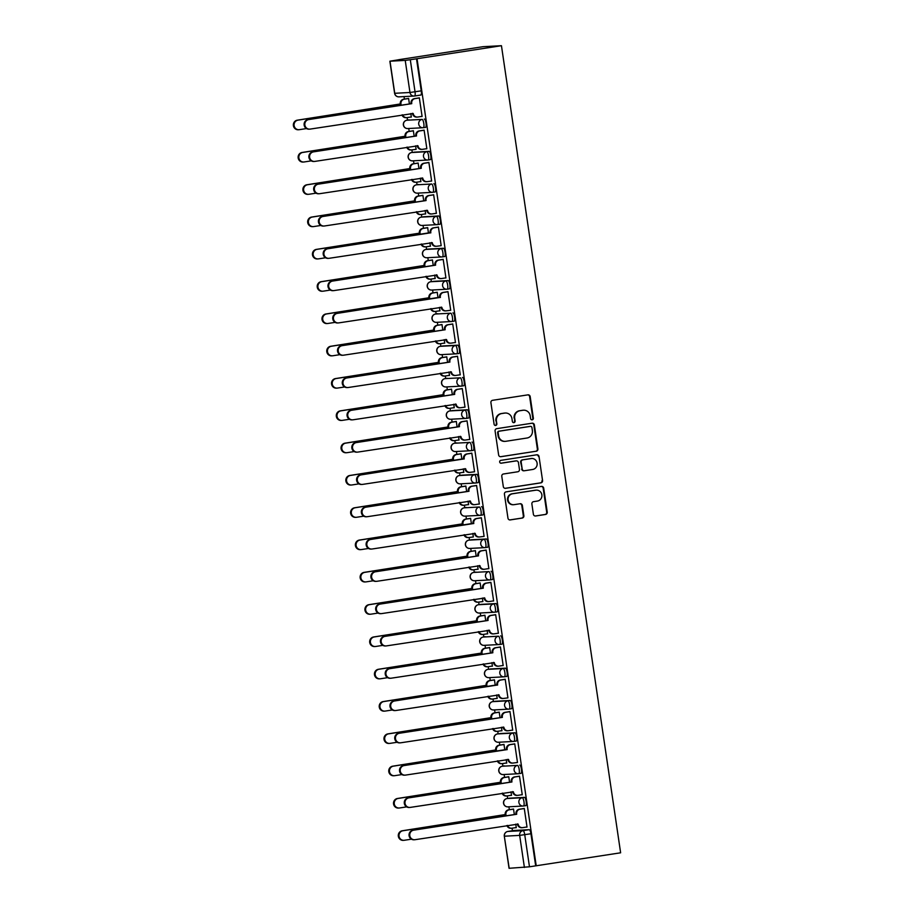 <?xml version="1.0" encoding="UTF-8"?>
<svg xmlns="http://www.w3.org/2000/svg" width="914" height="914" viewBox="0 0 914 914"><rect width="100%" height="100%" fill="white"/><g stroke="black" fill="none" stroke-linecap="round" stroke-linejoin="round"><path stroke-width="1.37" d="M532.199 419.812A1.44 1.394 86.9 0 0 533.365 418.178L530.177 396.585A2.057 1.988 86.9 0 0 527.904 394.859L492.566 400.309A2.057 1.988 86.9 0 0 490.909 402.651L494.097 424.245A1.44 1.394 86.9 0 0 495.674 425.456A1.44 1.394 86.9 0 0 496.839 423.81L496.428 421.023A6.581 6.352 86.9 0 1 501.752 413.551L504.699 413.094A6.581 6.352 86.9 0 1 511.943 418.623L512.354 421.423A1.44 1.394 86.9 0 0 513.942 422.634A1.44 1.394 86.9 0 0 515.108 421L514.685 418.201A6.581 6.352 86.9 0 1 520.009 410.729L522.957 410.272A6.581 6.352 86.9 0 1 530.2 415.813L530.611 418.601A1.44 1.394 86.9 0 0 532.199 419.812M531.799 419.812A1.44 1.394 86.9 0 0 532.828 418.212L529.64 396.619A2.057 1.988 86.9 0 0 527.824 394.871M495.274 425.456A1.44 1.394 86.9 0 0 496.302 423.845L496.428 421.023M513.531 422.634A1.44 1.394 86.9 0 0 514.559 421.023L514.685 418.201M525.733 805.645L523.528 805.988A4.182 1.074 81.2 0 1 523.505 805.988A4.182 4.044 -93.1 0 1 523.116 806.034L507.91 806.856A4.182 4.044 -93.1 0 1 503.683 803.292A4.182 4.044 86.9 0 1 507.076 798.528L507.042 798.539A4.182 1.074 81.2 0 1 507.076 798.528L522.282 797.716A4.182 1.074 81.2 0 1 523.962 801.738A4.182 1.074 81.2 0 1 523.528 805.988L525.71 805.657A4.182 1.074 -98.8 0 0 525.733 805.645A4.182 1.074 -98.8 0 0 526.167 801.407A4.182 1.074 -98.8 0 0 524.487 797.374L509.269 798.196A4.182 1.074 -98.8 0 0 509.247 798.196A4.182 1.074 -98.8 0 0 509.212 798.196M504.505 765.886A4.182 1.074 -98.8 0 0 504.471 765.898A4.182 1.074 -98.8 0 0 504.448 765.898L502.277 766.229A4.182 1.074 81.2 0 1 502.3 766.229L517.518 765.406A4.182 1.074 81.2 0 1 519.198 769.439A4.182 1.074 81.2 0 1 518.764 773.69A4.182 1.074 81.2 0 1 518.741 773.69A4.182 4.044 -93.1 0 1 514.125 770.171A4.182 4.044 -93.1 0 1 517.518 765.406L502.3 766.229A4.182 4.044 86.9 0 0 498.907 770.993A4.182 4.044 -93.1 0 0 503.134 774.558L518.352 773.735A4.182 4.182 0 0 0 518.764 773.69L520.969 773.347A4.182 1.074 -98.8 0 0 521.391 769.097A4.182 1.074 -98.8 0 0 519.712 765.075M516.193 741.048L513.999 741.391A4.182 1.074 81.2 0 1 513.965 741.391A4.182 4.044 -93.1 0 1 513.577 741.437L498.37 742.248A4.182 4.044 -93.1 0 1 494.143 738.683A4.182 4.044 86.9 0 1 497.536 733.931L497.502 733.931A4.182 1.074 81.2 0 1 497.536 733.931L512.743 733.108A4.182 1.074 81.2 0 1 514.422 737.141A4.182 1.074 81.2 0 1 513.999 741.391L516.17 741.048A4.182 1.074 -98.8 0 0 516.193 741.048A4.182 1.074 -98.8 0 0 516.627 736.798A4.182 1.074 -98.8 0 0 514.948 732.777L499.73 733.588A4.182 1.074 -98.8 0 0 499.707 733.588A4.182 1.074 -98.8 0 0 499.672 733.599M509.247 709.081L511.394 708.75A4.182 1.074 -98.8 0 0 511.429 708.75A4.182 1.074 -98.8 0 0 511.851 704.5A4.182 1.074 -98.8 0 0 510.172 700.467L494.965 701.289A4.182 1.074 -98.8 0 0 494.931 701.289A4.182 1.074 -98.8 0 0 494.908 701.301M504.482 676.783L506.63 676.451A4.182 1.074 -98.8 0 0 506.653 676.451A4.182 1.074 -98.8 0 0 507.087 672.201A4.182 1.074 -98.8 0 0 505.408 668.168L490.19 668.991A4.182 1.074 -98.8 0 0 490.167 668.991A4.182 1.074 -98.8 0 0 490.133 669.002M485.425 636.692A4.182 1.074 -98.8 0 0 485.391 636.692A4.182 1.074 -98.8 0 0 485.368 636.704L483.198 637.035A4.182 1.074 81.2 0 1 483.22 637.035L498.438 636.213A4.182 1.074 81.2 0 1 500.118 640.246A4.182 1.074 81.2 0 1 499.684 644.484A4.182 1.074 81.2 0 1 499.661 644.496A4.182 4.044 -93.1 0 1 495.045 640.965A4.182 4.044 -93.1 0 1 498.438 636.213L483.22 637.035A4.182 4.044 86.9 0 0 479.839 641.788A4.182 4.044 -93.1 0 0 484.054 645.353L499.273 644.53A4.182 4.182 0 0 0 499.684 644.484L501.889 644.153A4.182 1.074 -98.8 0 0 502.312 639.903A4.182 1.074 -98.8 0 0 500.632 635.87M497.113 611.854L494.92 612.186A4.182 1.074 81.2 0 1 494.885 612.197A4.182 4.044 -93.1 0 1 494.497 612.231L479.29 613.054A4.182 4.044 -93.1 0 1 475.063 609.489A4.182 4.044 86.9 0 1 478.456 604.725L478.422 604.737A4.182 1.074 81.2 0 1 478.422 604.737A4.182 1.074 81.2 0 1 478.456 604.725L493.663 603.914A4.182 1.074 81.2 0 1 495.342 607.936A4.182 1.074 81.2 0 1 494.92 612.186L497.09 611.854A4.182 1.074 -98.8 0 0 497.113 611.854A4.182 1.074 -98.8 0 0 497.547 607.604A4.182 1.074 -98.8 0 0 495.868 603.571L480.65 604.394A4.182 1.074 -98.8 0 0 480.627 604.394A4.182 1.074 -98.8 0 0 480.593 604.394M475.886 572.084A4.182 1.074 -98.8 0 0 475.851 572.095A4.182 1.074 -98.8 0 0 475.828 572.095L473.658 572.427A4.182 1.074 81.2 0 1 473.681 572.427L488.899 571.604A4.182 1.074 81.2 0 1 490.578 575.637A4.182 1.074 81.2 0 1 490.144 579.887A4.182 1.074 81.2 0 1 490.121 579.887A4.182 4.044 -93.1 0 1 485.505 576.368A4.182 4.044 -93.1 0 1 488.899 571.604L473.681 572.427A4.182 4.044 86.9 0 0 470.299 577.191A4.182 4.044 -93.1 0 0 474.515 580.756L489.733 579.933A4.182 4.182 0 0 0 490.144 579.887L492.349 579.545A4.182 1.074 -98.8 0 0 492.772 575.306A4.182 1.074 -98.8 0 0 491.092 571.273M487.573 547.246L485.38 547.589A4.182 1.074 81.2 0 1 485.345 547.589A4.182 4.044 -93.1 0 1 484.957 547.635L469.75 548.446A4.182 4.044 -93.1 0 1 465.523 544.893A4.182 4.044 86.9 0 1 468.916 540.128L468.882 540.128A4.182 1.074 81.2 0 1 468.882 540.128A4.182 1.074 81.2 0 1 468.916 540.128L484.123 539.306A4.182 1.074 81.2 0 1 485.802 543.339A4.182 1.074 81.2 0 1 485.38 547.589L487.55 547.258A4.182 1.074 -98.8 0 0 487.573 547.246A4.182 1.074 -98.8 0 0 488.007 542.996A4.182 1.074 -98.8 0 0 486.328 538.974L471.11 539.786A4.182 1.074 -98.8 0 0 471.087 539.797A4.182 1.074 -98.8 0 0 471.064 539.797M466.346 507.487A4.182 1.074 -98.8 0 0 466.311 507.487A4.182 1.074 -98.8 0 0 466.289 507.499L464.118 507.83A4.182 1.074 81.2 0 1 464.141 507.83L479.359 507.007A4.182 1.074 81.2 0 1 481.038 511.04A4.182 1.074 81.2 0 1 480.604 515.29A4.182 1.074 81.2 0 1 480.581 515.29A4.182 4.044 -93.1 0 1 475.966 511.771A4.182 4.044 -93.1 0 1 479.359 507.007L464.141 507.83A4.182 4.044 86.9 0 0 460.759 512.583A4.182 4.044 -93.1 0 0 464.975 516.147L480.193 515.336A4.182 4.182 0 0 0 480.604 515.29L482.809 514.948A4.182 1.074 -98.8 0 0 483.232 510.698A4.182 1.074 -98.8 0 0 481.552 506.664M478.033 482.649L475.84 482.992A4.182 1.074 81.2 0 1 475.806 482.992A4.182 4.044 -93.1 0 1 475.429 483.026L460.21 483.849A4.182 4.044 -93.1 0 1 455.983 480.284A4.182 4.044 86.9 0 1 459.376 475.531L459.342 475.531A4.182 1.074 81.2 0 1 459.376 475.531L474.583 474.709A4.182 1.074 81.2 0 1 476.263 478.742A4.182 1.074 81.2 0 1 475.84 482.992L478.011 482.649A4.182 1.074 -98.8 0 0 478.033 482.649A4.182 1.074 -98.8 0 0 478.468 478.399A4.182 1.074 -98.8 0 0 476.788 474.366L461.57 475.189A4.182 1.074 -98.8 0 0 461.547 475.189A4.182 1.074 -98.8 0 0 461.524 475.2M456.806 442.89A4.182 1.074 -98.8 0 0 456.772 442.89A4.182 1.074 -98.8 0 0 456.749 442.902L454.578 443.233A4.182 1.074 81.2 0 1 454.601 443.233L469.819 442.41A4.182 1.074 81.2 0 1 471.498 446.443A4.182 1.074 81.2 0 1 471.064 450.693A4.182 1.074 81.2 0 1 471.041 450.693A4.182 4.044 -93.1 0 1 466.426 447.163A4.182 4.044 -93.1 0 1 469.819 442.41L454.601 443.233A4.182 4.044 86.9 0 0 451.219 447.986A4.182 4.044 -93.1 0 0 455.435 451.55L470.653 450.728A4.182 4.182 0 0 0 471.064 450.693L473.269 450.351A4.182 1.074 -98.8 0 0 473.692 446.101A4.182 1.074 -98.8 0 0 472.012 442.068M468.494 418.052L466.3 418.384A4.182 1.074 81.2 0 1 466.266 418.395A4.182 4.044 -93.1 0 1 465.889 418.429L450.671 419.252A4.182 4.044 -93.1 0 1 446.443 415.687A4.182 4.044 86.9 0 1 449.837 410.923L449.802 410.934A4.182 1.074 81.2 0 1 449.802 410.934A4.182 1.074 81.2 0 1 449.837 410.923L465.043 410.112A4.182 1.074 81.2 0 1 466.723 414.133A4.182 1.074 81.2 0 1 466.3 418.384L468.471 418.052A4.182 1.074 -98.8 0 0 468.494 418.052A4.182 1.074 -98.8 0 0 468.928 413.802A4.182 1.074 -98.8 0 0 467.248 409.769L452.03 410.592A4.182 1.074 -98.8 0 0 452.007 410.592A4.182 1.074 -98.8 0 0 451.984 410.592M447.266 378.293A4.182 1.074 -98.8 0 0 447.243 378.293A4.182 1.074 -98.8 0 0 447.209 378.293L445.038 378.636A4.182 1.074 81.2 0 1 445.061 378.625L460.279 377.813A4.182 1.074 81.2 0 1 461.958 381.835A4.182 1.074 81.2 0 1 461.524 386.085A4.182 1.074 81.2 0 1 461.501 386.085A4.182 4.044 -93.1 0 1 456.886 382.566A4.182 4.044 -93.1 0 1 460.279 377.813L445.061 378.625A4.182 4.044 86.9 0 0 441.679 383.389A4.182 4.044 -93.1 0 0 445.906 386.953L461.113 386.131A4.182 4.182 0 0 0 461.524 386.085L463.729 385.754A4.182 1.074 -98.8 0 0 464.152 381.504A4.182 1.074 -98.8 0 0 462.473 377.471M458.954 353.444L456.76 353.787A4.182 1.074 81.2 0 1 456.726 353.787A4.182 4.044 -93.1 0 1 456.349 353.832L441.131 354.655A4.182 4.044 -93.1 0 1 436.903 351.09A4.182 4.044 86.9 0 1 440.297 346.326L440.262 346.326A4.182 1.074 81.2 0 1 440.297 346.326L455.503 345.503A4.182 1.074 81.2 0 1 457.183 349.536A4.182 1.074 81.2 0 1 456.76 353.787L458.931 353.455A4.182 1.074 -98.8 0 0 458.954 353.444A4.182 1.074 -98.8 0 0 459.388 349.194A4.182 1.074 -98.8 0 0 457.708 345.172L442.49 345.983A4.182 1.074 -98.8 0 0 442.467 345.995A4.182 1.074 -98.8 0 0 442.445 345.995M437.726 313.685A4.182 1.074 -98.8 0 0 437.703 313.696A4.182 1.074 -98.8 0 0 437.669 313.696L435.498 314.028A4.182 1.074 81.2 0 1 435.521 314.028L450.739 313.205A4.182 1.074 81.2 0 1 452.419 317.238A4.182 1.074 81.2 0 1 451.984 321.488A4.182 1.074 81.2 0 1 451.962 321.488A4.182 4.044 -93.1 0 1 447.346 317.969A4.182 4.044 -93.1 0 1 450.739 313.205L435.521 314.028A4.182 4.044 86.9 0 0 432.139 318.78A4.182 4.044 -93.1 0 0 436.366 322.345L451.573 321.534A4.182 4.182 0 0 0 451.984 321.488L454.189 321.145A4.182 1.074 -98.8 0 0 454.612 316.895A4.182 1.074 -98.8 0 0 452.933 312.874M449.414 288.847L447.22 289.19A4.182 1.074 81.2 0 1 447.186 289.19A4.182 4.044 -93.1 0 1 446.809 289.235L431.591 290.046A4.182 4.044 -93.1 0 1 427.364 286.482A4.182 4.044 86.9 0 1 430.757 281.729L430.723 281.729A4.182 1.074 81.2 0 1 430.723 281.729A4.182 1.074 81.2 0 1 430.757 281.729L445.963 280.906A4.182 1.074 81.2 0 1 447.643 284.94A4.182 1.074 81.2 0 1 447.22 289.19L449.391 288.847A4.182 1.074 -98.8 0 0 449.414 288.847A4.182 1.074 -98.8 0 0 449.848 284.597A4.182 1.074 -98.8 0 0 448.168 280.564L432.95 281.386A4.182 1.074 -98.8 0 0 432.928 281.386A4.182 1.074 -98.8 0 0 432.905 281.398M442.479 256.88L444.627 256.548A4.182 1.074 -98.8 0 0 444.65 256.548A4.182 1.074 -98.8 0 0 445.072 252.298A4.182 1.074 -98.8 0 0 443.404 248.265L428.186 249.088A4.182 1.074 -98.8 0 0 428.163 249.088A4.182 1.074 -98.8 0 0 428.129 249.099M439.874 224.25L437.68 224.581A4.182 1.074 81.2 0 1 437.657 224.593A4.182 4.044 -93.1 0 1 437.269 224.627L422.051 225.45A4.182 4.044 -93.1 0 1 417.824 221.885A4.182 4.044 86.9 0 1 421.217 217.132L421.194 217.132A4.182 1.074 81.2 0 1 421.217 217.132L436.424 216.31A4.182 1.074 81.2 0 1 438.103 220.343A4.182 1.074 81.2 0 1 437.68 224.581L439.851 224.25A4.182 1.074 -98.8 0 0 439.874 224.25A4.182 1.074 -98.8 0 0 440.308 220A4.182 1.074 -98.8 0 0 438.629 215.967L423.411 216.789A4.182 1.074 -98.8 0 0 423.388 216.789A4.182 1.074 -98.8 0 0 423.365 216.801M418.646 184.491A4.182 1.074 -98.8 0 0 418.623 184.491A4.182 1.074 -98.8 0 0 418.589 184.491L416.418 184.834A4.182 1.074 81.2 0 1 416.441 184.822L431.659 184.011A4.182 1.074 81.2 0 1 433.339 188.033A4.182 1.074 81.2 0 1 432.905 192.283A4.182 1.074 81.2 0 1 432.882 192.294A4.182 4.044 -93.1 0 1 428.266 188.764A4.182 4.044 -93.1 0 1 431.659 184.011L416.441 184.822A4.182 4.044 86.9 0 0 413.059 189.586A4.182 4.044 -93.1 0 0 417.287 193.151L432.493 192.328A4.182 4.182 0 0 0 432.905 192.283L435.11 191.951A4.182 1.074 -98.8 0 0 435.532 187.701A4.182 1.074 -98.8 0 0 433.864 183.668M430.345 159.642L428.14 159.984A4.182 1.074 81.2 0 1 428.118 159.984A4.182 4.044 -93.1 0 1 427.729 160.03L412.511 160.853A4.182 4.044 -93.1 0 1 408.284 157.288A4.182 4.044 86.9 0 1 411.677 152.524L411.654 152.524A4.182 1.074 81.2 0 1 411.677 152.524L426.895 151.701A4.182 1.074 81.2 0 1 428.563 155.734A4.182 1.074 81.2 0 1 428.14 159.984L430.311 159.653A4.182 1.074 -98.8 0 0 430.345 159.642A4.182 1.074 -98.8 0 0 430.768 155.403A4.182 1.074 -98.8 0 0 429.089 151.37L413.882 152.192A4.182 1.074 -98.8 0 0 413.848 152.192A4.182 1.074 -98.8 0 0 413.825 152.192M409.106 119.883A4.182 1.074 -98.8 0 0 409.084 119.894A4.182 1.074 -98.8 0 0 409.049 119.894L406.879 120.225A4.182 1.074 81.2 0 1 406.901 120.225L422.119 119.403A4.182 1.074 81.2 0 1 423.799 123.436A4.182 1.074 81.2 0 1 423.365 127.686A4.182 1.074 81.2 0 1 423.342 127.686A4.182 4.044 -93.1 0 1 418.726 124.167A4.182 4.044 -93.1 0 1 422.119 119.403L406.901 120.225A4.182 4.044 86.9 0 0 403.52 124.99A4.182 4.044 -93.1 0 0 407.747 128.554L422.954 127.732A4.182 4.182 0 0 0 423.365 127.686L425.57 127.343A4.182 1.074 -98.8 0 0 426.004 123.093A4.182 1.074 -98.8 0 0 424.325 119.071M533.388 514.262A2.057 1.988 86.9 0 0 535.661 515.987L545.567 514.456A2.057 1.988 86.9 0 0 547.235 512.126L543.693 488.145A2.057 1.988 86.9 0 0 541.431 486.419L506.093 491.869A2.057 1.988 86.9 0 0 504.425 494.2L507.967 518.181A2.057 1.988 86.9 0 0 510.229 519.917L522.202 518.067A2.057 1.988 86.9 0 0 523.871 515.736L522.351 505.465A2.057 1.988 86.9 0 0 520.089 503.74L514.148 504.654A5.495 5.313 86.9 0 1 508.07 499.764A5.495 5.313 86.9 0 1 512.548 493.777L535.81 490.19A5.495 5.313 86.9 0 1 541.899 495.08A5.495 5.313 86.9 0 1 537.421 501.066L533.536 501.66A2.057 1.988 86.9 0 0 531.879 504.002L533.388 514.262M536.221 865.821L417.035 58.724L501.443 45.7L620.629 852.796L529.48 866.803L509.052 868.289L504.311 836.196L509.189 868.3M536.232 451.253A2.057 1.988 86.9 0 0 537.9 448.923L534.359 424.941A2.057 1.988 86.9 0 0 532.097 423.205L496.759 428.666A2.057 1.988 86.9 0 0 495.091 430.997L498.633 454.978A2.057 1.988 86.9 0 0 500.895 456.703L535.695 451.288A2.057 1.988 86.9 0 0 537.363 448.945L533.822 424.964A2.057 1.988 86.9 0 0 532.005 423.216M539.032 456.543L542.562 480.524A2.057 1.988 86.9 0 1 540.905 482.855L505.568 488.316A2.057 1.988 86.9 0 1 503.306 486.579L501.786 476.32A2.057 1.988 86.9 0 1 503.454 473.989L517.781 471.773A2.057 1.988 86.9 0 0 519.449 469.43L518.444 462.633A2.057 1.988 86.9 0 0 516.17 460.896L501.249 463.204A1.44 1.394 86.9 0 1 499.661 461.924A1.44 1.394 86.9 0 1 500.838 460.359L536.758 454.806A2.057 1.988 86.9 0 1 539.032 456.543L542.562 480.524M514.045 830.495L507.841 831.443A4.182 1.074 81.2 0 0 507.807 831.454A4.182 1.074 81.2 0 1 507.807 831.454L514.011 830.495A4.182 1.074 81.2 0 1 514.011 830.495A4.182 1.074 81.2 0 1 514.045 830.495L529.252 829.672L523.048 830.632A4.182 1.074 81.2 0 1 524.739 834.711L529.48 866.803M390.004 61.204L394.745 93.297L409.963 92.485L405.222 60.393L389.867 61.204L398.607 59.776M404.045 96.587L404.411 99.089M407.141 117.586L407.518 120.134M408.752 128.497L409.186 131.399M411.917 149.896L412.283 152.432M413.528 160.795L413.951 163.697M416.681 182.194L417.058 184.731M418.292 193.094L418.715 195.996M421.457 214.493L421.822 217.029M423.056 225.392L423.49 228.294M426.221 246.791L426.598 249.328M427.832 257.691L428.255 260.593M430.985 279.09L431.362 281.626M432.596 290.001L433.03 292.891M435.761 311.388L436.138 313.936M437.372 322.299L437.795 325.19M440.525 343.687L440.902 346.235M442.136 354.598L442.57 357.5M445.301 375.997L445.678 378.533M446.912 386.896L447.334 389.798M450.065 408.295L450.442 410.832M451.676 419.195L452.11 422.097M454.841 440.594L455.218 443.13M456.452 451.493L456.874 454.395M459.605 472.892L459.982 475.429M461.216 483.792L461.65 486.694M464.381 505.191L464.758 507.738M465.991 516.102L466.414 518.992M469.145 537.489L469.522 540.037M470.756 548.4L471.19 551.302M473.92 569.788L474.297 572.335M475.531 580.698L475.954 583.6M478.685 602.098L479.062 604.634M480.296 612.997L480.73 615.899M483.46 634.396L483.837 636.932M485.071 645.295L485.494 648.197M488.225 666.694L488.602 669.231M489.835 677.594L490.27 680.496M493 698.993L493.377 701.529M494.611 709.892L495.034 712.794M497.764 731.291L498.141 733.839M499.375 742.202L499.809 745.093M502.54 763.59L502.906 766.138M504.151 774.501L504.574 777.403M507.304 795.9L507.681 798.436M508.915 806.799L509.349 809.701M512.08 828.198L512.446 830.735M398.595 59.718L483.003 46.694L501.443 45.7M405.222 60.393L410.295 59.718L415.036 91.811A4.182 1.074 81.2 0 1 414.602 96.004A4.182 1.074 81.2 0 1 414.568 96.004A4.182 4.044 86.9 0 1 414.191 96.05A4.182 4.182 0 0 0 414.602 96.004L420.806 95.045A4.182 1.074 81.2 0 1 420.771 95.045L414.625 95.993M417.035 58.724L410.295 59.718M410.535 117.072L411.334 116.969M410.535 117.095L411.346 117.049L410.832 113.553M421.285 116.489L422.085 116.398M421.285 116.512L422.097 116.478L419.343 97.844L418.555 97.992M426.849 148.696L426.061 148.822L426.861 148.776L424.107 130.142L423.319 130.291M414.179 136.255L413.357 130.713L412.568 130.873M415.596 145.852L416.11 149.348L411.848 149.896A4.182 4.044 86.9 0 1 407.404 147.108M430.825 181.086L431.637 181.075L428.883 162.441L428.095 162.589M418.943 168.553L418.132 163.023L417.344 163.172M420.074 181.669L420.874 181.578M420.074 181.692L420.886 181.657L420.36 178.15M430.825 181.121L427.364 181.623A4.182 4.044 86.9 0 1 426.975 181.657L426.278 181.703A4.182 4.044 -93.1 0 1 422.051 178.139L422.017 177.899M435.59 213.385L436.401 213.373L433.647 194.739L432.859 194.888M423.719 200.852L422.896 195.322L422.108 195.47M425.136 210.448L425.65 213.956L424.85 214.002L425.638 213.876M435.601 213.419L436.389 213.293M438.434 227.14L434.184 227.792A4.182 4.044 86.9 0 0 430.791 232.556L327.829 248.768A4.81 4.65 86.9 0 0 323.899 254.001A4.81 4.65 86.9 0 0 329.234 258.285L432.288 242.701A4.182 4.044 86.9 0 0 436.903 246.22L441.176 245.672L438.423 227.038L437.635 227.198M428.483 233.161L427.672 227.62L426.884 227.769M429.614 246.266L430.414 246.174M429.614 246.3L430.425 246.254L429.9 242.747M445.129 277.993L445.941 277.97L443.187 259.336L442.399 259.496M433.259 265.46L432.436 259.919L431.648 260.067M434.379 278.564L435.178 278.473M434.39 278.599L435.19 278.553L434.676 275.045M445.141 278.016L445.929 277.89M447.974 291.737L443.724 292.4A4.182 4.044 86.9 0 0 440.331 297.153L337.369 313.365A4.81 4.65 86.9 0 0 333.439 318.609A4.81 4.65 86.9 0 0 338.774 322.882L441.828 307.298A4.182 4.044 86.9 0 0 446.443 310.817L450.716 310.28L447.963 291.646L447.175 291.795M438.023 297.758L437.212 292.217L436.424 292.377M439.44 307.355L439.965 310.851L439.154 310.897L439.954 310.771M454.669 342.59L455.48 342.579L452.727 323.944L451.939 324.093M442.799 330.057L441.976 324.516L441.188 324.676M443.918 343.173L444.718 343.07M443.93 343.196L444.73 343.15L444.215 339.654M454.681 342.624L455.469 342.499M460.245 374.797L459.445 374.923L460.256 374.877L457.503 356.243L456.714 356.391M447.563 362.355L446.752 356.826L445.963 356.974M448.98 371.952L449.505 375.46L448.694 375.494L449.494 375.38M464.209 407.187L465.02 407.176L462.267 388.541L461.479 388.69M452.339 394.654L451.516 389.124L450.728 389.273M453.458 407.77L454.258 407.678M453.47 407.804L454.269 407.758L453.755 404.251M464.221 407.221L460.747 407.724A4.182 4.044 86.9 0 1 460.37 407.758L459.662 407.804A4.182 4.044 -93.1 0 1 455.446 404.239L455.401 403.999M468.985 439.485L469.796 439.474L467.043 420.84L466.254 420.988M457.103 426.952L456.292 421.423L455.503 421.571M458.52 436.549L459.045 440.057L458.234 440.102L459.034 439.977M468.985 439.52L469.785 439.394M471.83 453.241L467.568 453.892A4.182 4.044 86.9 0 0 464.186 458.657L361.213 474.869A4.81 4.65 86.9 0 0 357.294 480.113A4.81 4.65 86.9 0 0 362.63 484.386L465.683 468.802A4.182 4.044 86.9 0 0 470.287 472.321L474.56 471.773L471.807 453.138L471.018 453.298M461.878 459.262L461.056 453.721L460.268 453.87M462.998 472.367L459.536 472.904A4.182 4.044 86.9 0 1 455.103 470.116M462.998 472.401L463.809 472.355L463.295 468.848M478.525 504.094L479.336 504.071L476.582 485.437L475.794 485.597M466.643 491.561L465.832 486.019L465.043 486.168M467.774 504.665L468.574 504.574M467.774 504.699L468.585 504.654L468.059 501.146M478.525 504.117L479.324 504.002M481.358 517.838L477.108 518.501A4.182 4.044 86.9 0 0 473.726 523.254L370.753 539.466A4.81 4.65 86.9 0 0 366.834 544.71A4.81 4.65 86.9 0 0 372.158 548.994L475.223 533.399A4.182 4.044 86.9 0 0 479.827 536.929L484.1 536.381L481.347 517.747L480.558 517.895M471.418 523.859L470.596 518.318L469.807 518.478M472.835 533.456L473.349 536.952L469.076 537.501A4.182 4.044 86.9 0 1 464.643 534.713M488.065 568.691L488.876 568.679L486.122 550.045L485.334 550.194M476.183 556.158L475.371 550.616L474.572 550.776M477.314 569.273L478.102 569.182M477.314 569.296L478.125 569.251L477.599 565.755M488.065 568.725L488.864 568.599M493.629 600.898L492.829 601.024L493.64 600.978L490.887 582.344L490.098 582.492M480.958 588.456L480.136 582.926L479.347 583.075M482.375 598.053L482.889 601.561L478.616 602.109A4.182 4.044 86.9 0 1 474.183 599.321M497.604 633.288L498.404 633.276L495.662 614.642L494.862 614.791M485.722 620.755L484.911 615.225L484.112 615.373M486.854 633.87L487.642 633.779M486.854 633.905L487.653 633.859L487.139 630.352M497.604 633.322L494.143 633.825A4.182 4.044 86.9 0 1 493.754 633.87L493.057 633.905A4.182 4.044 -93.1 0 1 488.83 630.34L488.796 630.1M502.369 665.586L503.18 665.575L500.426 646.941L499.638 647.101M490.498 653.064L489.676 647.523L488.887 647.672M491.915 662.65L492.429 666.157L491.618 666.203L492.418 666.077M502.369 665.621L503.168 665.495M505.214 679.342L500.963 679.993A4.182 4.044 86.9 0 0 497.57 684.757L394.608 700.969A4.81 4.65 86.9 0 0 390.678 706.214A4.81 4.65 86.9 0 0 396.013 710.486L499.067 694.903A4.182 4.044 86.9 0 0 503.683 698.422L507.944 697.873L505.202 679.239L504.402 679.399M495.262 685.363L494.451 679.822L493.651 679.97M496.382 698.467L492.932 699.004A4.182 4.044 86.9 0 1 488.487 696.217M496.393 698.502L497.193 698.456L496.679 694.948M511.909 730.195L512.72 730.183L509.966 711.538L509.178 711.698M500.038 717.661L499.215 712.12L498.427 712.28M501.158 730.766L501.957 730.674M501.158 730.8L501.969 730.754L501.455 727.258M511.909 730.217L512.708 730.103M514.753 743.939L510.503 744.602A4.182 4.044 86.9 0 0 507.11 749.354L404.148 765.566A4.81 4.65 86.9 0 0 400.218 770.81A4.81 4.65 86.9 0 0 405.553 775.095L508.607 759.5A4.182 4.044 86.9 0 0 513.222 763.03L517.484 762.482L514.742 743.847L513.942 743.996M504.802 749.96L503.991 744.419L503.191 744.579M505.922 763.076L502.472 763.601A4.182 4.044 86.9 0 1 498.027 760.814M505.933 763.099L506.733 763.053L506.219 759.557M521.448 794.792L522.26 794.78L519.506 776.146L518.718 776.294M509.578 782.258L508.755 776.717L507.967 776.877M510.698 795.374L511.497 795.283M510.698 795.397L511.509 795.363L510.995 791.855M521.448 794.826L522.248 794.7M527.012 826.999L526.224 827.124L527.024 827.079L524.27 808.444L523.482 808.593M514.342 814.557L513.519 809.027L512.731 809.176M409.415 103.956L408.592 98.415L407.804 98.575M515.462 827.673L512.011 828.21A4.182 4.044 86.9 0 1 507.567 825.422M515.473 827.696L516.273 827.661L515.759 824.154M518.786 773.69L520.934 773.358A4.182 1.074 -98.8 0 0 520.969 773.347M499.707 644.484L501.855 644.153A4.182 1.074 -98.8 0 0 501.889 644.153M490.167 579.887L492.315 579.556A4.182 1.074 -98.8 0 0 492.349 579.545M480.638 515.279L482.775 514.948A4.182 1.074 -98.8 0 0 482.809 514.948M471.098 450.682L473.235 450.351A4.182 1.074 -98.8 0 0 473.269 450.351M461.559 386.085L463.695 385.754A4.182 1.074 -98.8 0 0 463.729 385.754M452.019 321.477L454.167 321.145A4.182 1.074 -98.8 0 0 454.189 321.145M432.939 192.283L435.087 191.951A4.182 1.074 -98.8 0 0 435.11 191.951M423.399 127.686L425.547 127.354A4.182 1.074 -98.8 0 0 425.57 127.343M535.684 865.844L530.943 833.751A4.182 1.074 -98.8 0 0 529.252 829.672M416.498 58.759L421.24 90.852A4.182 1.074 81.2 0 1 420.806 95.045M523.562 410.215L523.025 410.237A6.581 6.352 86.9 0 0 522.42 410.306L522.957 410.272M514.148 418.235A6.581 6.352 86.9 0 1 519.472 410.763L522.42 410.306M505.305 413.025L504.768 413.059A6.581 6.352 86.9 0 0 504.162 413.117L504.699 413.094M495.891 421.046A6.581 6.352 86.9 0 1 501.215 413.574L504.162 413.117M500.449 456.726L535.695 451.288M531.937 427.592A1.44 1.394 86.9 0 0 530.36 426.381L499.341 431.18A1.44 1.394 86.9 0 0 498.176 432.813L498.61 435.761A6.581 6.352 86.9 0 0 505.853 441.291L527.058 438.012A6.581 6.352 86.9 0 0 532.371 430.54L531.937 427.592M505.248 441.348L504.711 441.382A6.581 6.352 86.9 0 1 498.073 435.784L497.639 432.836A1.44 1.394 86.9 0 1 498.793 431.202L529.823 426.415M505.111 488.327L540.368 482.889A2.057 1.988 86.9 0 0 542.025 480.547M516.022 460.907A2.057 1.988 86.9 0 0 515.633 460.93L500.872 463.204M530.508 458.634L522.317 459.902A2.057 1.988 86.9 0 0 520.649 462.233L522.191 469.008A2.057 1.988 86.9 0 0 524.453 470.744L532.656 469.476A5.495 5.313 86.9 0 0 537.135 463.489A5.495 5.313 86.9 0 0 530.508 458.634L531.56 458.554M522.317 459.902L531.045 458.599M522.854 459.868A2.057 1.988 86.9 0 0 521.186 462.198L522.191 469.008M521.654 469.042A2.057 1.988 86.9 0 0 523.733 470.79L524.27 470.756M538.483 456.566A2.057 1.988 86.9 0 0 536.678 454.829M536.324 490.144L535.787 490.167A5.495 5.313 86.9 0 0 535.273 490.224L535.81 490.19M513.645 504.711L513.108 504.734A5.495 5.313 86.9 0 1 507.533 499.798A5.495 5.313 86.9 0 1 512.011 493.811L535.273 490.224M509.784 519.929L521.666 518.101A2.057 1.988 86.9 0 0 523.334 515.759L521.814 505.499A2.057 1.988 86.9 0 0 520.009 503.751M535.204 516.01L545.03 514.491A2.057 1.988 86.9 0 0 546.698 512.148L543.156 488.167A2.057 1.988 86.9 0 0 541.339 486.431M408.604 98.518L404.354 99.169A4.182 4.044 86.9 0 0 400.96 103.933L297.998 120.145A4.81 4.65 86.9 0 0 294.079 125.389A4.81 4.65 86.9 0 0 299.404 129.662L306.51 128.566M402.64 114.81A4.182 4.044 86.9 0 0 407.073 117.598L411.323 116.946M406.684 117.643L405.987 117.678A4.182 4.044 -93.1 0 1 401.966 114.913M298.958 129.708L298.261 129.754A4.81 4.65 -93.1 0 1 293.371 125.424A4.81 4.65 -93.1 0 1 297.301 120.18L400.263 103.968A4.182 4.044 -93.1 0 1 403.657 99.215L404.354 99.169M408.592 98.449L403.657 99.215M400.309 104.276L401.006 104.242M419.355 97.935L415.105 98.598A4.182 4.044 86.9 0 0 411.711 103.351L411.014 103.385A4.182 4.044 -93.1 0 1 414.408 98.632L419.343 97.867M411.757 103.659L308.749 119.563A4.81 4.65 86.9 0 0 304.83 124.807A4.81 4.65 86.9 0 0 310.154 129.091L413.208 113.496A4.182 4.044 86.9 0 0 417.435 117.061L416.738 117.095A4.182 4.044 -93.1 0 1 412.511 113.53L412.477 113.29M309.709 129.137L309.012 129.171A4.81 4.65 -93.1 0 1 304.122 124.841A4.81 4.65 -93.1 0 1 308.052 119.597L411.06 103.705M417.435 117.061A4.182 4.044 86.9 0 0 417.824 117.026L422.074 116.364M413.379 130.816L409.118 131.479A4.182 4.044 86.9 0 0 405.736 136.232L302.774 152.444A4.81 4.65 86.9 0 0 298.844 157.688A4.81 4.65 86.9 0 0 304.179 161.961L311.274 160.864M411.46 149.942L410.763 149.976A4.182 4.044 -93.1 0 1 406.73 147.223M303.734 162.007L303.037 162.052A4.81 4.65 -93.1 0 1 298.147 157.722A4.81 4.65 -93.1 0 1 302.066 152.478L405.039 136.266A4.182 4.044 -93.1 0 1 408.421 131.513L409.118 131.479M413.368 130.748L408.421 131.513M405.085 136.574L405.782 136.54M418.144 163.115L413.893 163.777A4.182 4.044 86.9 0 0 410.5 168.53L307.538 184.742A4.81 4.65 86.9 0 0 303.619 189.986A4.81 4.65 86.9 0 0 308.943 194.271L316.05 193.174M412.18 179.418A4.182 4.044 86.9 0 0 416.613 182.206L420.863 181.543M416.224 182.24L415.527 182.274A4.182 4.044 -93.1 0 1 411.506 179.521M308.498 194.316L307.801 194.351A4.81 4.65 -93.1 0 1 302.911 190.021A4.81 4.65 -93.1 0 1 306.841 184.777L409.803 168.564A4.182 4.044 -93.1 0 1 413.197 163.812L413.893 163.777M418.132 163.046L413.197 163.812M409.849 168.884L410.546 168.839M424.13 130.234L419.869 130.896A4.182 4.044 86.9 0 0 416.487 135.649L415.79 135.695A4.182 4.044 -93.1 0 1 419.172 130.93L424.119 130.165M416.533 135.958L313.525 151.861A4.81 4.65 86.9 0 0 309.595 157.105A4.81 4.65 86.9 0 0 314.93 161.39L417.984 145.794A4.182 4.044 86.9 0 0 422.211 149.359L421.514 149.405A4.182 4.044 -93.1 0 1 417.287 145.84L417.252 145.589M314.485 161.435L313.788 161.47A4.81 4.65 -93.1 0 1 308.898 157.139A4.81 4.65 -93.1 0 1 312.817 151.895L415.836 136.003M422.211 149.359A4.182 4.044 86.9 0 0 422.599 149.325L426.849 148.662M428.894 162.532L424.644 163.195A4.182 4.044 86.9 0 0 421.251 167.948L420.554 167.993A4.182 4.044 -93.1 0 1 423.947 163.229L428.883 162.464M421.297 168.267L318.289 184.16A4.81 4.65 86.9 0 0 314.37 189.404A4.81 4.65 86.9 0 0 319.249 193.734L318.552 193.768A4.81 4.65 -93.1 0 1 313.662 189.438A4.81 4.65 -93.1 0 1 317.592 184.205L420.6 168.302M319.249 193.734A4.81 4.65 86.9 0 0 319.694 193.688L422.748 178.093A4.182 4.044 86.9 0 0 426.975 181.657M422.919 195.413L418.658 196.076A4.182 4.044 86.9 0 0 415.276 200.829L312.314 217.041A4.81 4.65 86.9 0 0 308.384 222.285A4.81 4.65 86.9 0 0 313.719 226.569L320.814 225.472M416.944 211.717A4.182 4.044 86.9 0 0 421.388 214.504L425.638 213.842M421 214.539L420.303 214.584A4.182 4.044 -93.1 0 1 416.27 211.82M313.274 226.615L312.577 226.649A4.81 4.65 -93.1 0 1 307.687 222.319A4.81 4.65 -93.1 0 1 311.605 217.075L414.579 200.874A4.182 4.044 -93.1 0 1 417.961 196.11L418.658 196.076M422.908 195.345L417.961 196.11M414.625 201.183L415.322 201.137M427.683 227.723L423.433 228.374A4.182 4.044 86.9 0 0 420.04 233.127L317.078 249.339A4.81 4.65 86.9 0 0 313.148 254.583A4.81 4.65 86.9 0 0 318.483 258.868L325.59 257.771M421.72 244.015A4.182 4.044 86.9 0 0 426.153 246.803L430.403 246.14M425.764 246.837L425.067 246.883A4.182 4.044 -93.1 0 1 421.046 244.118M318.038 258.913L317.341 258.948A4.81 4.65 -93.1 0 1 312.451 254.618A4.81 4.65 -93.1 0 1 316.381 249.385L419.343 233.173A4.182 4.044 -93.1 0 1 422.736 228.409L423.433 228.374M427.672 227.643L422.736 228.409M419.389 233.481L420.086 233.447M432.459 260.022L428.198 260.673A4.182 4.044 86.9 0 0 424.816 265.437L321.854 281.638A4.81 4.65 86.9 0 0 317.923 286.882A4.81 4.65 86.9 0 0 323.259 291.166L330.354 290.069M426.484 276.314A4.182 4.044 86.9 0 0 430.928 279.101L435.178 278.45M430.54 279.147L429.843 279.181A4.182 4.044 -93.1 0 1 425.81 276.416M322.813 291.212L322.116 291.246A4.81 4.65 -93.1 0 1 317.227 286.927A4.81 4.65 -93.1 0 1 321.145 281.683L424.119 265.471A4.182 4.044 -93.1 0 1 427.501 260.707L428.198 260.673M432.448 259.953L427.501 260.707M424.165 265.78L424.861 265.745M433.67 194.842L429.409 195.493A4.182 4.044 86.9 0 0 426.027 200.257L425.33 200.292A4.182 4.044 -93.1 0 1 428.712 195.527L433.659 194.773M426.073 200.566L323.065 216.458A4.81 4.65 86.9 0 0 319.135 221.702A4.81 4.65 86.9 0 0 324.47 225.987L427.524 210.403A4.182 4.044 86.9 0 0 431.751 213.967L431.054 214.002A4.182 4.044 -93.1 0 1 426.827 210.437L426.792 210.197M324.024 226.032L323.328 226.066A4.81 4.65 -93.1 0 1 318.438 221.748A4.81 4.65 -93.1 0 1 322.356 216.504L425.376 200.6M431.751 213.967A4.182 4.044 86.9 0 0 432.139 213.922L436.389 213.27M430.837 232.864L430.094 232.59A4.182 4.044 -93.1 0 1 433.487 227.837L438.423 227.072M436.515 246.266L435.818 246.3A4.182 4.044 -93.1 0 1 431.591 242.736L431.557 242.496M328.789 258.331L328.092 258.376A4.81 4.65 -93.1 0 1 323.202 254.046A4.81 4.65 -93.1 0 1 327.132 248.802L430.14 232.899M443.21 259.439L438.949 260.09A4.182 4.044 86.9 0 0 435.567 264.854L434.87 264.889A4.182 4.044 -93.1 0 1 438.252 260.136L443.199 259.37M435.612 265.163L332.605 281.066A4.81 4.65 86.9 0 0 328.674 286.31A4.81 4.65 86.9 0 0 334.01 290.583L437.063 275A4.182 4.044 86.9 0 0 441.291 278.564L440.594 278.599A4.182 4.044 -93.1 0 1 436.366 275.034L436.332 274.794M333.564 290.629L332.867 290.675A4.81 4.65 -93.1 0 1 327.977 286.345A4.81 4.65 -93.1 0 1 331.896 281.101L434.915 265.197M441.291 278.564A4.182 4.044 86.9 0 0 441.679 278.519L445.929 277.867M437.223 292.32L432.973 292.971A4.182 4.044 86.9 0 0 429.58 297.736L326.618 313.948A4.81 4.65 86.9 0 0 322.688 319.18A4.81 4.65 86.9 0 0 328.023 323.465L335.13 322.368M431.259 308.612A4.182 4.044 86.9 0 0 435.692 311.4L439.942 310.749M435.304 311.446L434.607 311.48A4.182 4.044 -93.1 0 1 430.585 308.715M327.578 323.51L326.881 323.556A4.81 4.65 -93.1 0 1 321.991 319.226A4.81 4.65 -93.1 0 1 325.921 313.982L428.883 297.77A4.182 4.044 -93.1 0 1 432.276 293.017L432.973 292.971M437.212 292.252L432.276 293.017M428.929 298.078L429.626 298.044M440.377 297.461L439.634 297.187A4.182 4.044 -93.1 0 1 443.027 292.434L447.963 291.669M446.055 310.863L445.358 310.897A4.182 4.044 -93.1 0 1 441.131 307.333L441.096 307.093M338.329 322.939L337.632 322.973A4.81 4.65 -93.1 0 1 332.742 318.643A4.81 4.65 -93.1 0 1 336.672 313.399L439.68 297.507M441.999 324.619L437.737 325.27A4.182 4.044 86.9 0 0 434.356 330.034L331.382 346.246A4.81 4.65 86.9 0 0 327.463 351.49A4.81 4.65 86.9 0 0 332.799 355.763L339.894 354.666M436.024 340.911A4.182 4.044 86.9 0 0 440.457 343.698L444.718 343.047M440.08 343.744L439.371 343.778A4.182 4.044 -93.1 0 1 435.35 341.013M332.353 355.809L331.656 355.854A4.81 4.65 -93.1 0 1 326.766 351.524A4.81 4.65 -93.1 0 1 330.685 346.28L433.659 330.068A4.182 4.044 -93.1 0 1 437.041 325.315L437.737 325.27M441.988 324.55L437.041 325.315M433.704 330.377L434.401 330.342M452.75 324.036L448.488 324.699A4.182 4.044 86.9 0 0 445.107 329.451L444.41 329.497A4.182 4.044 -93.1 0 1 447.791 324.733L452.738 323.967M445.152 329.76L342.144 345.663A4.81 4.65 86.9 0 0 338.214 350.907A4.81 4.65 86.9 0 0 343.55 355.192L446.603 339.597A4.182 4.044 86.9 0 0 450.831 343.161L450.134 343.196A4.182 4.044 -93.1 0 1 445.906 339.642L445.872 339.391M343.104 355.238L342.407 355.272A4.81 4.65 -93.1 0 1 337.517 350.942A4.81 4.65 -93.1 0 1 341.436 345.698L444.455 329.805M450.831 343.161A4.182 4.044 86.9 0 0 451.208 343.127L455.469 342.464M446.763 356.917L442.513 357.58A4.182 4.044 86.9 0 0 439.12 362.332L336.158 378.545A4.81 4.65 86.9 0 0 332.228 383.789A4.81 4.65 86.9 0 0 337.563 388.062L344.669 386.976M440.799 373.209A4.182 4.044 86.9 0 0 445.232 375.997L449.482 375.346M444.844 376.042L444.147 376.077A4.182 4.044 -93.1 0 1 440.114 373.323M337.117 388.119L336.421 388.153A4.81 4.65 -93.1 0 1 331.531 383.823A4.81 4.65 -93.1 0 1 335.461 378.579L438.423 362.367A4.182 4.044 -93.1 0 1 441.816 357.614L442.513 357.58M446.752 356.848L441.816 357.614M438.469 362.687L439.166 362.641M457.514 356.334L453.264 356.997A4.182 4.044 86.9 0 0 449.871 361.75L449.174 361.795A4.182 4.044 -93.1 0 1 452.567 357.031L457.503 356.266M449.917 362.07L346.909 377.962A4.81 4.65 86.9 0 0 342.978 383.206A4.81 4.65 86.9 0 0 348.314 387.49L451.367 371.895A4.182 4.044 86.9 0 0 455.595 375.46L454.898 375.505A4.182 4.044 -93.1 0 1 450.671 371.941L450.636 371.701M347.868 387.536L347.171 387.57A4.81 4.65 -93.1 0 1 342.282 383.24A4.81 4.65 -93.1 0 1 346.212 377.996L449.22 362.104M455.595 375.46A4.182 4.044 86.9 0 0 455.983 375.426L460.233 374.763M451.539 389.215L447.277 389.878A4.182 4.044 86.9 0 0 443.896 394.631L340.922 410.843A4.81 4.65 86.9 0 0 337.003 416.087A4.81 4.65 86.9 0 0 342.339 420.371L349.434 419.275M445.564 405.519A4.182 4.044 86.9 0 0 449.996 408.307L454.258 407.644M449.619 408.341L448.911 408.375A4.182 4.044 -93.1 0 1 444.889 405.622M341.893 420.417L341.196 420.451A4.81 4.65 -93.1 0 1 336.306 416.121A4.81 4.65 -93.1 0 1 340.225 410.877L443.187 394.677A4.182 4.044 -93.1 0 1 446.58 389.912L447.277 389.878M451.527 389.147L446.58 389.912M443.233 394.985L443.941 394.939M462.29 388.644L458.028 389.295A4.182 4.044 86.9 0 0 454.646 394.06L453.938 394.094A4.182 4.044 -93.1 0 1 457.331 389.33L462.278 388.576M454.692 394.368L351.673 410.26A4.81 4.65 86.9 0 0 347.754 415.504A4.81 4.65 86.9 0 0 352.644 419.834L351.947 419.869A4.81 4.65 -93.1 0 1 347.057 415.539A4.81 4.65 -93.1 0 1 350.976 410.306L453.984 394.402M352.644 419.834A4.81 4.65 86.9 0 0 353.09 419.789L456.143 404.205A4.182 4.044 86.9 0 0 460.37 407.758M456.303 421.514L452.053 422.177A4.182 4.044 86.9 0 0 448.66 426.929L345.698 443.141A4.81 4.65 86.9 0 0 341.767 448.386A4.81 4.65 86.9 0 0 347.103 452.67L354.209 451.573M450.339 437.817A4.182 4.044 86.9 0 0 454.772 440.605L459.022 439.942M454.384 440.639L453.687 440.685A4.182 4.044 -93.1 0 1 449.654 437.92M346.657 452.716L345.96 452.75A4.81 4.65 -93.1 0 1 341.071 448.42A4.81 4.65 -93.1 0 1 345.001 443.176L447.963 426.975A4.182 4.044 -93.1 0 1 451.356 422.211L452.053 422.177M456.292 421.445L451.356 422.211M448.009 427.284L448.705 427.249M461.067 453.824L456.817 454.475A4.182 4.044 86.9 0 0 453.435 459.239L350.462 475.44A4.81 4.65 86.9 0 0 346.543 480.684A4.81 4.65 86.9 0 0 351.879 484.968L358.974 483.872M459.159 472.938L458.451 472.984A4.182 4.044 -93.1 0 1 454.429 470.219M351.433 485.014L350.725 485.048A4.81 4.65 -93.1 0 1 345.846 480.718A4.81 4.65 -93.1 0 1 349.765 475.486L452.727 459.274A4.182 4.044 -93.1 0 1 456.12 454.509L456.817 454.475M461.067 453.755L456.12 454.509M452.773 459.582L453.481 459.548M465.843 486.122L461.593 486.774A4.182 4.044 86.9 0 0 458.2 491.538L355.238 507.738A4.81 4.65 86.9 0 0 351.307 512.983A4.81 4.65 86.9 0 0 356.643 517.267L363.749 516.17M459.879 502.414A4.182 4.044 86.9 0 0 464.312 505.202L468.562 504.551M463.924 505.248L463.227 505.282A4.182 4.044 -93.1 0 1 459.194 502.517M356.197 517.313L355.5 517.347A4.81 4.65 -93.1 0 1 350.61 513.028A4.81 4.65 -93.1 0 1 354.541 507.784L457.503 491.572A4.182 4.044 -93.1 0 1 460.896 486.808L461.593 486.774M465.832 486.054L460.896 486.808M457.548 491.881L458.245 491.846M470.607 518.421L466.357 519.072A4.182 4.044 86.9 0 0 462.975 523.836L360.002 540.048A4.81 4.65 86.9 0 0 356.083 545.292A4.81 4.65 86.9 0 0 361.407 549.565L368.513 548.469M468.699 537.546L467.991 537.581A4.182 4.044 -93.1 0 1 463.969 534.816M360.973 549.611L360.265 549.657A4.81 4.65 -93.1 0 1 355.386 545.327A4.81 4.65 -93.1 0 1 359.305 540.083L462.267 523.871A4.182 4.044 -93.1 0 1 465.66 519.118L466.357 519.072M470.607 518.352L465.66 519.118M462.313 524.179L463.021 524.145M475.383 550.719L471.133 551.371A4.182 4.044 86.9 0 0 467.74 556.135L364.777 572.347A4.81 4.65 86.9 0 0 360.847 577.591A4.81 4.65 86.9 0 0 366.183 581.864L373.289 580.767M469.419 567.011A4.182 4.044 86.9 0 0 473.852 569.799L478.102 569.148M473.463 569.845L472.767 569.879A4.182 4.044 -93.1 0 1 468.733 567.114M365.737 581.91L365.04 581.955A4.81 4.65 -93.1 0 1 360.15 577.625A4.81 4.65 -93.1 0 1 364.08 572.381L467.043 556.169A4.182 4.044 -93.1 0 1 470.424 551.416L471.133 551.371M475.371 550.651L470.424 551.416M467.088 556.477L467.785 556.443M480.147 583.018L475.897 583.68A4.182 4.044 86.9 0 0 472.504 588.433L369.542 604.645A4.81 4.65 86.9 0 0 365.623 609.889A4.81 4.65 86.9 0 0 370.947 614.174L378.053 613.077M478.228 602.143L477.531 602.177A4.182 4.044 -93.1 0 1 473.509 599.424M370.513 614.219L369.804 614.254A4.81 4.65 -93.1 0 1 364.926 609.924A4.81 4.65 -93.1 0 1 368.845 604.68L471.807 588.467A4.182 4.044 -93.1 0 1 475.2 583.715L475.897 583.68M480.147 582.949L475.2 583.715M471.853 588.787L472.561 588.742M467.054 420.943L462.804 421.594A4.182 4.044 86.9 0 0 459.411 426.358L458.714 426.392A4.182 4.044 -93.1 0 1 462.107 421.628L467.043 420.874M459.456 426.667L356.449 442.559A4.81 4.65 86.9 0 0 352.518 447.803A4.81 4.65 86.9 0 0 357.854 452.087L460.907 436.504A4.182 4.044 86.9 0 0 465.135 440.068L464.438 440.102A4.182 4.044 -93.1 0 1 460.21 436.538L460.176 436.298M357.408 452.133L356.711 452.167A4.81 4.65 -93.1 0 1 351.821 447.849A4.81 4.65 -93.1 0 1 355.752 442.604L458.759 426.701M465.135 440.068A4.182 4.044 86.9 0 0 465.523 440.022L469.773 439.371M464.232 458.965L463.478 458.691A4.182 4.044 -93.1 0 1 466.871 453.938L471.818 453.173M469.91 472.367L469.202 472.401A4.182 4.044 -93.1 0 1 464.986 468.836L464.94 468.596M362.184 484.431L361.476 484.477A4.81 4.65 -93.1 0 1 356.597 480.147A4.81 4.65 -93.1 0 1 360.516 474.903L463.524 458.999M476.594 485.54L472.344 486.191A4.182 4.044 86.9 0 0 468.951 490.955L468.254 490.989A4.182 4.044 -93.1 0 1 471.647 486.237L476.582 485.471M468.996 491.264L365.988 507.167A4.81 4.65 86.9 0 0 362.058 512.411A4.81 4.65 86.9 0 0 367.394 516.684L470.447 501.101A4.182 4.044 86.9 0 0 474.674 504.665L473.978 504.699A4.182 4.044 -93.1 0 1 469.75 501.135L469.716 500.895M366.948 516.73L366.251 516.776A4.81 4.65 -93.1 0 1 361.361 512.446A4.81 4.65 -93.1 0 1 365.292 507.201L468.299 491.298M474.674 504.665A4.182 4.044 86.9 0 0 475.063 504.619L479.313 503.968M473.772 523.562L473.018 523.288A4.182 4.044 -93.1 0 1 476.411 518.535L481.358 517.77M479.45 536.964L478.742 536.998A4.182 4.044 -93.1 0 1 474.526 533.433L474.48 533.193M371.724 549.04L371.015 549.074A4.81 4.65 -93.1 0 1 366.137 544.744A4.81 4.65 -93.1 0 1 370.056 539.5L473.064 523.608M486.134 550.137L481.884 550.799A4.182 4.044 86.9 0 0 478.49 555.552L477.793 555.598A4.182 4.044 -93.1 0 1 481.175 550.834L486.122 550.068M478.536 555.861L375.528 571.764A4.81 4.65 86.9 0 0 371.598 577.008A4.81 4.65 86.9 0 0 376.934 581.293L479.987 565.697A4.182 4.044 86.9 0 0 484.214 569.262L483.517 569.308A4.182 4.044 -93.1 0 1 479.29 565.743L479.256 565.492M376.488 581.338L375.791 581.373A4.81 4.65 -93.1 0 1 370.901 577.042A4.81 4.65 -93.1 0 1 374.831 571.798L477.839 555.906M484.214 569.262A4.182 4.044 86.9 0 0 484.603 569.228L488.853 568.565M490.898 582.435L486.648 583.098A4.182 4.044 86.9 0 0 483.266 587.851L482.558 587.896A4.182 4.044 -93.1 0 1 485.951 583.132L490.898 582.367M483.312 588.17L380.293 604.063A4.81 4.65 86.9 0 0 376.374 609.307A4.81 4.65 86.9 0 0 381.698 613.591L484.763 597.996A4.182 4.044 86.9 0 0 488.99 601.561L488.282 601.606A4.182 4.044 -93.1 0 1 484.054 598.042L484.02 597.802M381.264 613.637L380.555 613.671A4.81 4.65 -93.1 0 1 375.677 609.341A4.81 4.65 -93.1 0 1 379.596 604.108L482.603 588.205M488.99 601.561A4.182 4.044 86.9 0 0 489.367 601.526L493.629 600.864M484.923 615.316L480.673 615.979A4.182 4.044 86.9 0 0 477.279 620.732L374.317 636.944A4.81 4.65 86.9 0 0 370.387 642.188A4.81 4.65 86.9 0 0 375.723 646.472L382.817 645.375M478.947 631.62A4.182 4.044 86.9 0 0 483.392 634.407L487.642 633.745M483.003 634.442L482.306 634.487A4.182 4.044 -93.1 0 1 478.273 631.723M375.277 646.518L374.58 646.552A4.81 4.65 -93.1 0 1 369.69 642.222A4.81 4.65 -93.1 0 1 373.62 636.978L476.582 620.777A4.182 4.044 -93.1 0 1 479.964 616.013L480.673 615.979M484.911 615.248L479.964 616.013M476.628 621.086L477.325 621.04M495.674 614.745L491.424 615.396A4.182 4.044 86.9 0 0 488.03 620.16L487.333 620.195A4.182 4.044 -93.1 0 1 490.715 615.43L495.662 614.676M488.076 620.469L385.068 636.361A4.81 4.65 86.9 0 0 381.138 641.605A4.81 4.65 86.9 0 0 386.028 645.935L385.331 645.97A4.81 4.65 -93.1 0 1 380.441 641.651A4.81 4.65 -93.1 0 1 384.371 636.407L487.379 620.503M386.028 645.935A4.81 4.65 86.9 0 0 386.473 645.89L489.527 630.306A4.182 4.044 86.9 0 0 493.754 633.87M489.687 647.615L485.437 648.277A4.182 4.044 86.9 0 0 482.044 653.03L379.082 669.242A4.81 4.65 86.9 0 0 375.163 674.486A4.81 4.65 86.9 0 0 380.487 678.771L387.593 677.674M483.723 663.918A4.182 4.044 86.9 0 0 488.156 666.706L492.418 666.043M487.768 666.74L487.071 666.786A4.182 4.044 -93.1 0 1 483.049 664.021M380.053 678.816L379.344 678.851A4.81 4.65 -93.1 0 1 374.466 674.521A4.81 4.65 -93.1 0 1 378.385 669.288L481.347 653.076A4.182 4.044 -93.1 0 1 484.74 648.312L485.437 648.277M489.676 647.546L484.74 648.312M481.392 653.384L482.089 653.35M500.438 647.043L496.188 647.695A4.182 4.044 86.9 0 0 492.795 652.459L492.098 652.493A4.182 4.044 -93.1 0 1 495.491 647.74L500.426 646.975M492.84 652.767L389.832 668.671A4.81 4.65 86.9 0 0 385.914 673.904A4.81 4.65 86.9 0 0 391.238 678.188L494.303 662.604A4.182 4.044 86.9 0 0 498.518 666.169L497.822 666.203A4.182 4.044 -93.1 0 1 493.594 662.639L493.56 662.399M390.804 678.234L390.095 678.268A4.81 4.65 -93.1 0 1 385.217 673.949A4.81 4.65 -93.1 0 1 389.136 668.705L492.143 652.802M498.518 666.169A4.182 4.044 86.9 0 0 498.907 666.123L503.168 665.472M494.463 679.925L490.212 680.576A4.182 4.044 86.9 0 0 486.819 685.34L383.857 701.541A4.81 4.65 86.9 0 0 379.927 706.785A4.81 4.65 86.9 0 0 385.262 711.069L392.357 709.972M492.543 699.05L491.846 699.084A4.182 4.044 -93.1 0 1 487.813 696.319M384.817 711.115L384.12 711.149A4.81 4.65 -93.1 0 1 379.23 706.83A4.81 4.65 -93.1 0 1 383.16 701.586L486.122 685.374A4.182 4.044 -93.1 0 1 489.504 680.61L490.212 680.576M494.451 679.856L489.504 680.61M486.168 685.683L486.865 685.649M497.616 685.066L496.873 684.792A4.182 4.044 -93.1 0 1 500.255 680.039L505.202 679.273M503.294 698.467L502.597 698.502A4.182 4.044 -93.1 0 1 498.37 694.937L498.336 694.697M395.568 710.532L394.871 710.578A4.81 4.65 -93.1 0 1 389.981 706.248A4.81 4.65 -93.1 0 1 393.911 701.004L496.919 685.1M499.227 712.223L494.977 712.874A4.182 4.044 86.9 0 0 491.583 717.639L388.621 733.851A4.81 4.65 86.9 0 0 384.703 739.083A4.81 4.65 86.9 0 0 390.027 743.368L397.133 742.271M493.263 728.515A4.182 4.044 86.9 0 0 497.696 731.303L501.946 730.652M497.307 731.349L496.61 731.383A4.182 4.044 -93.1 0 1 492.589 728.618M389.581 743.413L388.884 743.448A4.81 4.65 -93.1 0 1 383.994 739.129A4.81 4.65 -93.1 0 1 387.924 733.885L490.887 717.673A4.182 4.044 -93.1 0 1 494.28 712.92L494.977 712.874M499.215 712.155L494.28 712.92M490.932 717.981L491.629 717.947M509.978 711.64L505.728 712.303A4.182 4.044 86.9 0 0 502.334 717.056L501.637 717.09A4.182 4.044 -93.1 0 1 505.031 712.337L509.966 711.572M502.38 717.364L399.372 733.268A4.81 4.65 86.9 0 0 395.454 738.512A4.81 4.65 86.9 0 0 400.778 742.785L503.843 727.201A4.182 4.044 86.9 0 0 508.058 730.766L507.361 730.8A4.182 4.044 -93.1 0 1 503.134 727.236L503.1 726.996M400.332 742.842L399.635 742.876A4.81 4.65 -93.1 0 1 394.745 738.546A4.81 4.65 -93.1 0 1 398.675 733.302L501.683 717.41M508.058 730.766A4.182 4.044 86.9 0 0 508.447 730.72L512.708 730.069M504.002 744.522L499.752 745.173A4.182 4.044 86.9 0 0 496.359 749.937L393.397 766.149A4.81 4.65 86.9 0 0 389.467 771.393A4.81 4.65 86.9 0 0 394.802 775.666L401.897 774.569M502.083 763.647L501.386 763.681A4.182 4.044 -93.1 0 1 497.353 760.916M394.357 775.712L393.66 775.758A4.81 4.65 -93.1 0 1 388.77 771.427A4.81 4.65 -93.1 0 1 392.7 766.183L495.662 749.971A4.182 4.044 -93.1 0 1 499.044 745.218L499.752 745.173M503.991 744.453L499.044 745.218M495.708 750.28L496.405 750.245M507.156 749.663L506.413 749.389A4.182 4.044 -93.1 0 1 509.795 744.636L514.742 743.87M512.834 763.064L512.137 763.099A4.182 4.044 -93.1 0 1 507.91 759.545L507.876 759.294M405.108 775.141L404.411 775.175A4.81 4.65 -93.1 0 1 399.521 770.845A4.81 4.65 -93.1 0 1 403.451 765.601L506.459 749.709M508.767 776.82L504.517 777.483A4.182 4.044 86.9 0 0 501.123 782.235L398.161 798.448A4.81 4.65 86.9 0 0 394.242 803.692A4.81 4.65 86.9 0 0 399.567 807.965L406.673 806.879M502.803 793.112A4.182 4.044 86.9 0 0 507.236 795.9L511.486 795.249M506.847 795.945L506.15 795.98A4.182 4.044 -93.1 0 1 502.129 793.226M399.121 808.022L398.424 808.056A4.81 4.65 -93.1 0 1 393.534 803.726A4.81 4.65 -93.1 0 1 397.464 798.482L500.426 782.27A4.182 4.044 -93.1 0 1 503.82 777.517L504.517 777.483M508.755 776.751L503.82 777.517M500.472 782.59L501.169 782.544M519.518 776.237L515.268 776.9A4.182 4.044 86.9 0 0 511.874 781.653L511.177 781.699A4.182 4.044 -93.1 0 1 514.571 776.934L519.506 776.169M511.92 781.973L408.912 797.865A4.81 4.65 86.9 0 0 404.993 803.109A4.81 4.65 86.9 0 0 410.317 807.393L513.382 791.798A4.182 4.044 86.9 0 0 517.598 795.363L516.901 795.409A4.182 4.044 -93.1 0 1 512.674 791.844L512.64 791.593M409.872 807.439L409.175 807.473A4.81 4.65 -93.1 0 1 404.285 803.143A4.81 4.65 -93.1 0 1 408.215 797.899L511.223 782.007M517.598 795.363A4.182 4.044 86.9 0 0 517.987 795.329L522.237 794.666M513.542 809.119L509.281 809.781A4.182 4.044 86.9 0 0 505.899 814.534L402.937 830.746A4.81 4.65 86.9 0 0 399.007 835.99A4.81 4.65 86.9 0 0 404.342 840.274L411.437 839.178M511.623 828.244L510.926 828.278A4.182 4.044 -93.1 0 1 506.893 825.525M403.897 840.32L403.2 840.354A4.81 4.65 -93.1 0 1 398.31 836.024A4.81 4.65 -93.1 0 1 402.229 830.78L505.202 814.568A4.182 4.044 -93.1 0 1 508.584 809.815L509.281 809.781M513.531 809.05L508.584 809.815M505.248 814.888L505.945 814.842M524.293 808.547L520.032 809.198A4.182 4.044 86.9 0 0 516.65 813.963L515.953 813.997A4.182 4.044 -93.1 0 1 519.335 809.233L524.282 808.479M516.696 814.271L413.688 830.163A4.81 4.65 86.9 0 0 409.758 835.407A4.81 4.65 86.9 0 0 415.093 839.692L518.147 824.108A4.182 4.044 86.9 0 0 522.374 827.661L521.677 827.707A4.182 4.044 -93.1 0 1 517.45 824.142L517.415 823.902M414.648 839.738L413.951 839.772A4.81 4.65 -93.1 0 1 409.061 835.442A4.81 4.65 -93.1 0 1 412.991 830.209L515.999 814.305M522.374 827.661A4.182 4.044 86.9 0 0 522.762 827.627L527.012 826.964M494.965 701.289L492.76 701.632A4.182 1.074 81.2 0 1 492.76 701.632L507.978 700.81A4.182 1.074 81.2 0 1 509.658 704.843A4.182 1.074 81.2 0 1 509.224 709.093A4.182 1.074 81.2 0 1 509.201 709.093A4.182 4.044 -93.1 0 1 504.585 705.574A4.182 4.044 -93.1 0 1 507.978 700.81L510.172 700.467M506.653 676.451L504.459 676.794A4.182 4.182 0 0 1 504.037 676.828L488.83 677.651A4.182 4.044 -93.1 0 1 484.603 674.086A4.182 4.044 86.9 0 1 487.996 669.334L487.962 669.334A4.182 1.074 81.2 0 1 487.996 669.334L503.203 668.511A4.182 1.074 81.2 0 1 504.882 672.544A4.182 1.074 81.2 0 1 504.459 676.794A4.182 1.074 81.2 0 1 504.425 676.794A4.182 4.044 -93.1 0 1 499.821 673.264A4.182 4.044 -93.1 0 1 503.203 668.511L505.408 668.168M464.084 507.841A4.182 1.074 81.2 0 1 464.118 507.83A4.182 4.182 0 0 0 460.587 512.4A4.182 4.182 0 0 0 464.975 516.147M454.544 443.233A4.182 1.074 81.2 0 1 454.578 443.233A4.182 4.182 0 0 0 451.048 447.803A4.182 4.182 0 0 0 455.435 451.55M435.464 314.039A4.182 1.074 81.2 0 1 435.498 314.028A4.182 4.182 0 0 0 431.968 318.598A4.182 4.182 0 0 0 436.366 322.345M425.924 249.442A4.182 1.074 81.2 0 1 425.958 249.431A4.182 1.074 81.2 0 1 425.981 249.431L441.199 248.608A4.182 1.074 81.2 0 1 442.879 252.641A4.182 1.074 81.2 0 1 442.445 256.891A4.182 1.074 81.2 0 1 442.422 256.891A4.182 4.044 -93.1 0 1 437.806 253.361A4.182 4.044 -93.1 0 1 441.199 248.608L443.404 248.265M428.186 249.088L425.981 249.431A4.182 4.044 86.9 0 0 422.599 254.183A4.182 4.044 -93.1 0 0 426.827 257.748L442.033 256.925A4.182 4.182 0 0 0 442.445 256.891L444.65 256.548M416.384 184.834A4.182 1.074 81.2 0 1 416.418 184.834A4.182 4.182 0 0 0 412.888 189.404A4.182 4.182 0 0 0 417.287 193.151M507.841 831.443L523.048 830.632A4.182 4.044 -93.1 0 0 519.666 835.385L504.448 836.207A4.182 4.044 -93.1 0 1 507.841 831.443M524.408 867.477L519.666 835.385L530.943 833.751M524.487 797.374L522.282 797.716A4.182 4.044 -93.1 0 0 518.889 802.469A4.182 4.044 -93.1 0 0 523.116 806.034A4.182 4.182 0 0 0 523.528 805.988M514.948 732.777L512.743 733.108A4.182 4.044 -93.1 0 0 509.349 737.872A4.182 4.044 -93.1 0 0 513.577 741.437A4.182 4.182 0 0 0 513.999 741.391M495.868 603.571L493.663 603.914A4.182 4.044 -93.1 0 0 490.281 608.667A4.182 4.044 -93.1 0 0 494.497 612.231A4.182 4.182 0 0 0 494.92 612.186M486.328 538.974L484.123 539.306A4.182 4.044 -93.1 0 0 480.741 544.07A4.182 4.044 -93.1 0 0 484.957 547.635A4.182 4.182 0 0 0 485.38 547.589M476.788 474.366L474.583 474.709A4.182 4.044 -93.1 0 0 471.201 479.473A4.182 4.044 -93.1 0 0 475.429 483.026A4.182 4.182 0 0 0 475.84 482.992M467.248 409.769L465.043 410.112A4.182 4.044 -93.1 0 0 461.661 414.865A4.182 4.044 -93.1 0 0 465.889 418.429A4.182 4.182 0 0 0 466.3 418.384M457.708 345.172L455.503 345.503A4.182 4.044 -93.1 0 0 452.122 350.268A4.182 4.044 -93.1 0 0 456.349 353.832A4.182 4.182 0 0 0 456.76 353.787M448.168 280.564L445.963 280.906A4.182 4.044 -93.1 0 0 442.582 285.671A4.182 4.044 -93.1 0 0 446.809 289.235A4.182 4.182 0 0 0 447.22 289.19M438.629 215.967L436.424 216.31A4.182 4.044 -93.1 0 0 433.042 221.062A4.182 4.044 -93.1 0 0 437.269 224.627A4.182 4.182 0 0 0 437.68 224.581M429.089 151.37L426.895 151.701A4.182 4.044 -93.1 0 0 423.502 156.465A4.182 4.044 -93.1 0 0 427.729 160.03A4.182 4.182 0 0 0 428.14 159.984M493.594 709.95A4.182 4.044 -93.1 0 1 489.367 706.385A4.182 4.044 86.9 0 1 492.76 701.632A4.182 4.182 0 0 0 489.207 706.202A4.182 4.182 0 0 0 493.594 709.95L508.812 709.138A4.182 4.182 0 0 0 509.224 709.093L511.429 708.75M421.24 90.852L409.963 92.485A4.182 4.044 86.9 0 0 414.191 96.05L398.972 96.861A4.182 4.044 86.9 0 1 394.745 93.297L394.608 93.297A4.182 4.182 0 0 0 398.972 96.861M400.263 103.968L400.96 103.933M297.301 120.18L297.998 120.145M411.711 103.351L411.014 103.385M415.105 98.598L414.408 98.632M413.208 113.496L412.511 113.53M308.749 119.563L308.052 119.597M405.039 136.266L405.736 136.232M302.066 152.478L302.774 152.444M409.803 168.564L410.5 168.53M306.841 184.777L307.538 184.742M416.487 135.649L415.79 135.695M419.869 130.896L419.172 130.93M417.984 145.794L417.287 145.84M313.525 151.861L312.817 151.895M421.251 167.948L420.554 167.993M424.644 163.195L423.947 163.229M422.748 178.093L422.051 178.139M318.289 184.16L317.592 184.205M414.579 200.874L415.276 200.829M311.605 217.075L312.314 217.041M419.343 233.173L420.04 233.127M316.381 249.385L317.078 249.339M424.119 265.471L424.816 265.437M321.145 281.683L321.854 281.638M426.027 200.257L425.33 200.292M429.409 195.493L428.712 195.527M427.524 210.403L426.827 210.437M323.065 216.458L322.356 216.504M430.791 232.556L430.094 232.59M434.184 227.792L433.487 227.837M432.288 242.701L431.591 242.736M327.829 248.768L327.132 248.802M435.567 264.854L434.87 264.889M438.949 260.09L438.252 260.136M437.063 275L436.366 275.034M332.605 281.066L331.896 281.101M428.883 297.77L429.58 297.736M325.921 313.982L326.618 313.948M440.331 297.153L439.634 297.187M443.724 292.4L443.027 292.434M441.828 307.298L441.131 307.333M337.369 313.365L336.672 313.399M433.659 330.068L434.356 330.034M330.685 346.28L331.382 346.246M445.107 329.451L444.41 329.497M448.488 324.699L447.791 324.733M446.603 339.597L445.906 339.642M342.144 345.663L341.436 345.698M438.423 362.367L439.12 362.332M335.461 378.579L336.158 378.545M449.871 361.75L449.174 361.795M453.264 356.997L452.567 357.031M451.367 371.895L450.671 371.941M346.909 377.962L346.212 377.996M443.187 394.677L443.896 394.631M340.225 410.877L340.922 410.843M454.646 394.06L453.938 394.094M458.028 389.295L457.331 389.33M456.143 404.205L455.446 404.239M351.673 410.26L350.976 410.306M447.963 426.975L448.66 426.929M345.001 443.176L345.698 443.141M452.727 459.274L453.435 459.239M349.765 475.486L350.462 475.44M457.503 491.572L458.2 491.538M354.541 507.784L355.238 507.738M462.267 523.871L462.975 523.836M359.305 540.083L360.002 540.048M467.043 556.169L467.74 556.135M364.08 572.381L364.777 572.347M471.807 588.467L472.504 588.433M368.845 604.68L369.542 604.645M459.411 426.358L458.714 426.392M462.804 421.594L462.107 421.628M460.907 436.504L460.21 436.538M356.449 442.559L355.752 442.604M464.186 458.657L463.478 458.691M467.568 453.892L466.871 453.938M465.683 468.802L464.986 468.836M361.213 474.869L360.516 474.903M468.951 490.955L468.254 490.989M472.344 486.191L471.647 486.237M470.447 501.101L469.75 501.135M365.988 507.167L365.292 507.201M473.726 523.254L473.018 523.288M477.108 518.501L476.411 518.535M475.223 533.399L474.526 533.433M370.753 539.466L370.056 539.5M478.49 555.552L477.793 555.598M481.884 550.799L481.175 550.834M479.987 565.697L479.29 565.743M375.528 571.764L374.831 571.798M483.266 587.851L482.558 587.896M486.648 583.098L485.951 583.132M484.763 597.996L484.054 598.042M380.293 604.063L379.596 604.108M476.582 620.777L477.279 620.732M373.62 636.978L374.317 636.944M488.03 620.16L487.333 620.195M491.424 615.396L490.715 615.43M489.527 630.306L488.83 630.34M385.068 636.361L384.371 636.407M481.347 653.076L482.044 653.03M378.385 669.288L379.082 669.242M492.795 652.459L492.098 652.493M496.188 647.695L495.491 647.74M494.303 662.604L493.594 662.639M389.832 668.671L389.136 668.705M486.122 685.374L486.819 685.34M383.16 701.586L383.857 701.541M497.57 684.757L496.873 684.792M500.963 679.993L500.255 680.039M499.067 694.903L498.37 694.937M394.608 700.969L393.911 701.004M490.887 717.673L491.583 717.639M387.924 733.885L388.621 733.851M502.334 717.056L501.637 717.09M505.728 712.303L505.031 712.337M503.843 727.201L503.134 727.236M399.372 733.268L398.675 733.302M495.662 749.971L496.359 749.937M392.7 766.183L393.397 766.149M507.11 749.354L506.413 749.389M510.503 744.602L509.795 744.636M508.607 759.5L507.91 759.545M404.148 765.566L403.451 765.601M500.426 782.27L501.123 782.235M397.464 798.482L398.161 798.448M511.874 781.653L511.177 781.699M515.268 776.9L514.571 776.934M513.382 791.798L512.674 791.844M408.912 797.865L408.215 797.899M505.202 814.568L505.899 814.534M402.229 830.78L402.937 830.746M516.65 813.963L515.953 813.997M520.032 809.198L519.335 809.233M518.147 824.108L517.45 824.142M413.688 830.163L412.991 830.209M494.931 701.289L492.737 701.632M428.163 249.088L425.958 249.431A4.182 4.182 0 0 0 422.428 254.001A4.182 4.182 0 0 0 426.827 257.748M406.879 120.225A4.182 4.182 0 0 0 403.348 124.795A4.182 4.182 0 0 0 407.747 128.554M411.654 152.524A4.182 4.182 0 0 0 408.124 157.105A4.182 4.182 0 0 0 412.511 160.853M421.194 217.132A4.182 4.182 0 0 0 417.664 221.702A4.182 4.182 0 0 0 422.051 225.45M430.723 281.729A4.182 4.182 0 0 0 427.204 286.299A4.182 4.182 0 0 0 431.591 290.046M440.262 346.326A4.182 4.182 0 0 0 436.743 350.896A4.182 4.182 0 0 0 441.131 354.655M445.038 378.636A4.182 4.182 0 0 0 441.508 383.206A4.182 4.182 0 0 0 445.906 386.953M449.802 410.934A4.182 4.182 0 0 0 446.283 415.504A4.182 4.182 0 0 0 450.671 419.252M459.342 475.531A4.182 4.182 0 0 0 455.823 480.101A4.182 4.182 0 0 0 460.21 483.849M468.882 540.128A4.182 4.182 0 0 0 465.363 544.698A4.182 4.182 0 0 0 469.75 548.446M473.658 572.427A4.182 4.182 0 0 0 470.127 577.008A4.182 4.182 0 0 0 474.515 580.756M478.422 604.737A4.182 4.182 0 0 0 474.903 609.307A4.182 4.182 0 0 0 479.29 613.054M483.198 637.035A4.182 4.182 0 0 0 479.667 641.605A4.182 4.182 0 0 0 484.054 645.353M487.962 669.334A4.182 4.182 0 0 0 484.443 673.904A4.182 4.182 0 0 0 488.83 677.651M497.502 733.931A4.182 4.182 0 0 0 493.983 738.501A4.182 4.182 0 0 0 498.37 742.248M502.277 766.229A4.182 4.182 0 0 0 498.747 770.799A4.182 4.182 0 0 0 503.134 774.558M507.042 798.539A4.182 4.182 0 0 0 503.511 803.109A4.182 4.182 0 0 0 507.91 806.856M507.807 831.454A4.182 4.182 0 0 0 504.311 836.196M389.867 61.204L394.608 93.297"/></g></svg>
